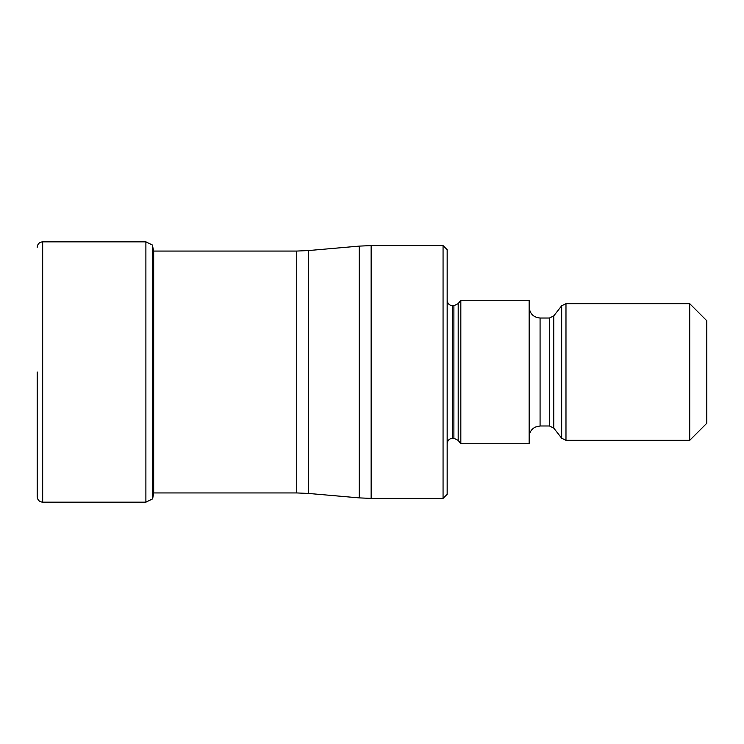 <?xml version="1.0" encoding="UTF-8"?>
<svg xmlns="http://www.w3.org/2000/svg" width="744" height="744" viewBox="0 0 744 744"><rect width="100%" height="100%" fill="white"/><g stroke="black" fill="none" stroke-linecap="round" stroke-linejoin="round"><path stroke-width="1.12" d="M37.2 372L37.2 496.694L37.2 372M152.687 245.427L152.334 499.019L152.334 244.981L153.673 251.035L153.673 492.965L152.687 498.573M443.061 372L443.061 245.594L371.135 245.594L371.135 498.406L443.061 498.406L443.061 372M443.061 498.406L447.163 494.304L447.163 249.696L443.061 245.594M460.824 372L460.824 443.74L529.151 443.74L529.151 300.26L460.824 300.26L460.824 372M689.716 440.327L689.716 303.673L706.8 320.757L706.8 423.243L689.716 440.327L565.979 440.327L561.674 438.225L561.674 305.775L565.979 303.673L565.979 440.327M152.334 499.019L145.889 502.163L145.889 241.837L42.668 241.837L42.668 502.163C39.376 501.865 37.553 500.042 37.2 496.694M296.726 251.063L308.63 250.542L308.63 493.458L296.726 492.937L296.726 251.063L153.673 251.063M308.63 493.458L359.222 497.885L359.222 246.115L371.135 245.594M447.163 300.26C447.516 303.608 449.339 305.431 452.622 305.719L452.622 438.281C449.339 438.569 447.516 440.392 447.163 443.74M452.622 438.281L453.887 438.281L453.887 305.719L452.622 305.719M453.887 305.719L458.192 303.626L458.192 440.374L460.824 443.74M529.151 307.086C529.802 313.726 533.448 317.372 540.079 318.023L540.079 425.977L535.271 427.093C531.365 429.204 529.328 432.478 529.151 436.914M540.079 425.977L549.435 425.977L549.435 318.023L540.079 318.023M549.435 318.023L553.75 315.921L553.75 428.079L561.674 438.225M42.668 241.837C39.376 242.135 37.553 243.958 37.2 247.306M145.889 502.163L42.668 502.163M145.889 241.837L152.334 244.981M296.726 492.937L153.673 492.937M308.63 250.542L359.222 246.115M359.222 497.885L371.135 498.406M453.887 438.281L458.192 440.374M458.192 303.626L460.824 300.26M549.435 425.977L553.75 428.079M553.75 315.921L561.674 305.775M565.979 303.673L689.716 303.673"/></g></svg>
